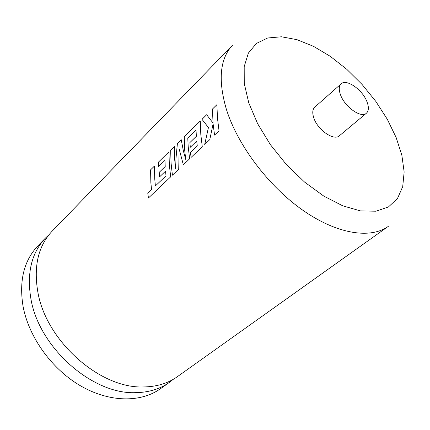 <?xml version="1.0" encoding="UTF-8"?>
<svg xmlns="http://www.w3.org/2000/svg" width="430" height="430" viewBox="0 0 430 430"><rect width="100%" height="100%" fill="white"/><g stroke="black" fill="none" stroke-linecap="round" stroke-linejoin="round"><path stroke-width="0.64" d="M143.335 386.952C99.927 388.688 46.01 340.936 37.835 291.965C33.47 266.159 38.259 245.869 52.202 231.103L232.603 45.123C219.891 58.625 217.833 80.093 226.443 109.537C237.752 145.372 268.53 186.185 302.693 210.146C336.905 234.14 370.44 239.263 388.333 226.347L177.327 376.712C167.915 383.404 156.584 386.812 143.335 386.952M173.258 379.335L169.441 382.334C160.025 389.026 148.715 392.466 135.509 392.66C92.24 394.568 38.807 347.354 30.885 298.689C26.649 273.045 31.508 252.829 45.456 238.053L48.993 234.732M154.434 166.093L150.591 169.866L150.882 182.653L151.521 189.668L147.786 193.221L148.415 198.026L170.683 176.832L169.334 164.776L168.969 151.774L158.433 162.131L158.423 166.754L164.964 160.358L165.195 166.512L159.213 172.312L159.347 174.435L159.541 176.913L165.534 171.135L166.012 175.832L155.391 185.932L154.741 178.891L154.434 166.061L150.57 169.861L150.855 182.648L151.494 189.668M164.964 160.358L165.217 166.518L159.234 172.317L159.568 176.891M168.969 151.806L158.455 162.137L158.444 166.732M174.29 146.576L170.699 150.108L171.07 163.126L172.425 175.177M181.245 139.745L177.407 143.512L175.988 158.369L175.693 169.022L174.682 159.605L174.29 146.544L170.672 150.102L171.043 163.12L172.403 175.198L178.719 169.183L179.159 148.93L183.33 164.798L189.619 158.81L188.189 146.539L187.765 138.073L196.032 129.994L196.327 136.315L189.899 142.55L190.06 144.733L190.28 147.28L196.72 141.072L197.252 145.91L190.404 152.467L191.108 157.396L202.277 146.764L200.794 134.348L200.294 120.991L184.239 136.767L184.669 149.941L185.679 159.331L183.427 151.14L181.24 139.718L177.38 143.507L175.961 158.364L175.671 169.017M179.159 148.93L183.347 164.781M200.294 121.023L184.266 136.778L184.696 149.946L185.679 159.331M196.032 129.994L196.354 136.321L189.926 142.556L190.302 147.259M206.663 114.762L202.014 119.33L208.437 127.511L204.696 144.464L209.797 139.61L213.103 123.845L214.538 135.101L219.042 130.817L217.472 118.212L216.897 104.673L212.436 109.053L213.043 123.028L206.647 114.74L201.987 119.32L208.41 127.506M216.892 104.705L212.463 109.059L213.043 123.028M169.441 382.334L160.551 388.672C140.814 402.819 109.354 402.561 80.534 385.828C51.745 369.09 28.756 337.098 23.048 306.267C18.963 280.801 23.897 260.677 37.856 245.89L45.456 238.053M340.538 94.896C344.785 106.989 361.184 118.492 366.392 113.219C368.8 110.94 368.999 107.134 366.989 101.808C362.614 89.816 346.419 78.432 341.14 83.834C338.872 86.043 338.668 89.73 340.538 94.896M341.14 83.834L314.787 107.14C312.449 109.403 312.153 113.079 313.895 118.18C317.845 130.118 334.013 141.153 339.388 135.767L366.392 113.219M208.437 127.511L204.728 144.432M214.554 135.079L213.103 123.845M190.404 152.467L197.273 145.915L196.72 141.072M190.431 152.467L191.13 157.375M165.534 171.135L166.039 175.838L155.391 185.932M151.521 189.668L147.786 193.221M147.812 193.221L148.436 198.004M248.771 102.888L257.635 123.706L270.422 144.706L286.385 164.566L304.537 182.041L323.725 196.053L342.748 205.825L360.485 210.91L375.976 211.211L388.467 206.927L397.471 198.52L402.716 186.62L404.146 171.957L401.867 155.316L396.137 137.487L387.296 119.25L375.777 101.34L362.071 84.452L346.72 69.257L330.31 56.357L313.497 46.327L296.958 39.662L281.43 36.781L267.664 37.991L256.414 43.435L248.389 53.073L244.192 66.612L244.256 83.495L248.771 102.888"/></g></svg>
